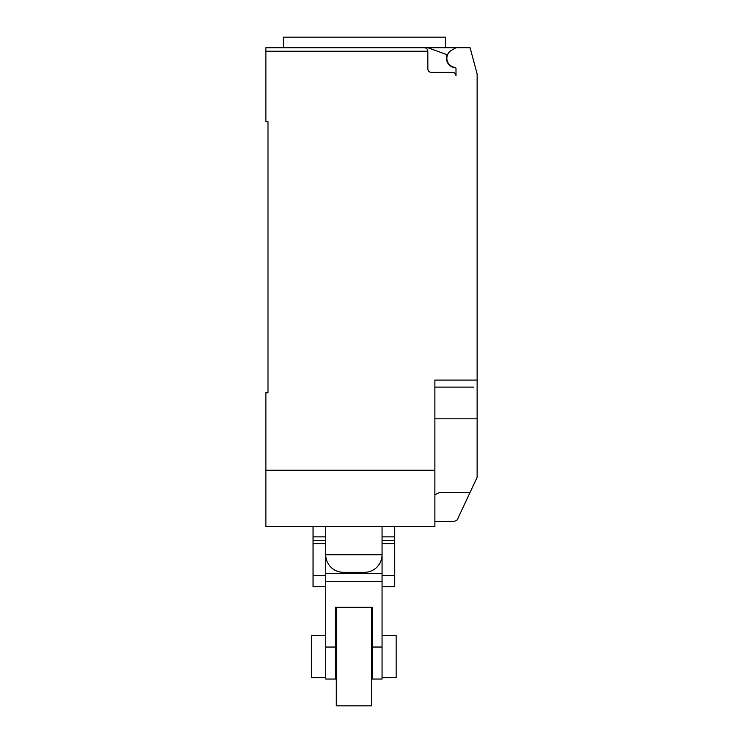 <?xml version="1.0" encoding="UTF-8"?>
<svg xmlns="http://www.w3.org/2000/svg" width="743" height="743" viewBox="0 0 743 743"><rect width="100%" height="100%" fill="white"/><g stroke="black" fill="none" stroke-linecap="round" stroke-linejoin="round"><path stroke-width="1.11" d="M325.731 677.681L311.642 677.681L311.642 635.432L325.731 635.432M382.06 635.432L396.149 635.432L396.149 677.681L382.06 677.681M382.06 586.738L394.737 586.738L394.737 536.855L382.06 536.855M394.737 536.855L394.737 526.546M394.737 540.347L382.06 540.347M394.737 543.644L382.06 543.644M382.06 554.724L382.06 573.485L382.06 554.724L325.731 554.724L325.731 573.485L325.731 554.724A17.6 17.6 0 0 0 343.331 572.324L364.46 572.324A17.6 17.6 0 0 0 382.06 554.724L382.06 526.546M313.054 526.546L313.054 586.738L325.731 586.738M325.731 536.855L313.054 536.855M325.731 540.347L313.054 540.347M325.731 543.644L313.054 543.644M371.5 607.3L371.5 705.85L336.291 705.85L336.291 607.3M371.5 635.432L372.206 635.432L372.206 607.3L372.206 679.037L382.06 679.037L382.06 581.323L325.731 581.323L325.731 679.037L335.585 679.037L335.585 607.3L335.585 635.432L336.291 635.432M335.585 607.3L372.206 607.3M382.06 581.323L382.06 573.485L325.731 573.485L325.731 581.323M455.617 67.771A9.51 9.51 0 0 1 447.175 54.75L427.819 47.71L265.873 47.71L283.464 47.71L283.464 37.15L445.447 37.15L445.447 47.71M265.873 47.71L265.873 51.23L427.838 51.23C427.624 49.103 426.445 47.923 424.309 47.71A3.52 3.52 0 0 1 427.838 51.23L427.838 68.839A3.52 3.52 0 0 0 431.358 72.359L452.478 72.359A3.52 3.52 0 0 1 455.998 75.879L455.998 68.746A1.412 1.412 0 0 0 454.781 67.344A9.157 9.157 0 0 1 451.438 50.338L455.998 47.71L470.087 47.71L477.127 73.994L477.127 437.534M434.878 521.623L453.889 521.623L457.196 519.951L477.127 477.35L477.127 418.811L434.878 418.811M434.878 494.857L439.187 492.6L470.013 492.6M427.819 47.71L455.998 47.71M424.309 47.71L364.46 47.71M473.607 387.122L434.878 387.122M265.873 51.23L265.873 121.648L267.991 121.648L267.991 392.759L265.873 392.759L265.873 526.546L434.878 526.546L434.878 380.082L477.127 380.082M267.991 392.759L267.991 386.416M434.878 470.217L265.873 470.217M394.737 575.509L382.06 575.509M325.731 575.509L313.054 575.509M382.06 647.042L372.206 647.042M335.585 647.042L325.731 647.042M372.206 677.681L371.5 677.681M336.291 677.681L335.585 677.681M325.731 526.546L325.731 554.724"/></g></svg>
